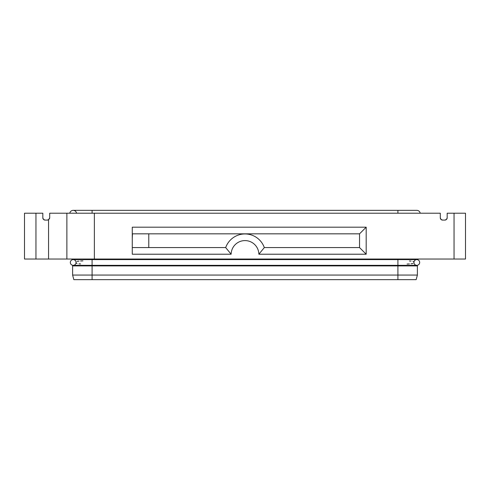 <?xml version="1.0" encoding="UTF-8"?>
<svg xmlns="http://www.w3.org/2000/svg" width="490" height="490" viewBox="0 0 490 490"><rect width="100%" height="100%" fill="white"/><g stroke="black" fill="none" stroke-linecap="round" stroke-linejoin="round"><path stroke-width="0.73" d="M413.952 262.469A2.866 2.866 0 0 0 416.819 265.329A2.866 2.866 0 0 0 419.679 262.469A2.866 2.866 0 0 0 416.819 259.602A2.866 2.866 0 0 0 413.952 262.469A2.866 2.866 0 0 1 416.819 259.602A2.866 2.866 0 0 1 419.679 262.469A2.866 2.866 0 0 0 416.819 259.602A2.866 2.866 0 0 1 419.679 262.469A2.866 2.866 0 0 1 416.819 265.329L397.917 265.329L397.917 259.602L416.819 259.602M407.08 264.043L409.42 263.932M411.024 263.816L412.99 263.528M76.048 262.707L77.01 263.528M78.976 263.816L80.581 263.932M76.048 262.469A2.866 2.866 0 0 1 73.182 265.329A2.866 2.866 0 0 1 70.321 262.469A2.866 2.866 0 0 1 73.182 259.602A2.866 2.866 0 0 1 76.048 262.469A2.866 2.866 0 0 0 73.182 259.602A2.866 2.866 0 0 0 70.321 262.469A2.866 2.866 0 0 1 73.182 259.602A2.866 2.866 0 0 0 70.321 262.469A2.866 2.866 0 0 0 73.182 265.329L92.083 265.329L92.083 259.602L397.917 259.602L397.917 259.032M440.302 217.793A2.291 2.291 0 0 0 440.969 219.416L442.593 220.084L440.969 219.416L440.302 217.793L440.302 213.211L66.879 213.211L66.879 259.032L465.5 259.032L465.5 213.211L447.174 213.211L447.174 217.793L446.5 219.416A2.291 2.291 0 0 0 447.174 217.793M440.969 219.416A2.291 2.291 0 0 0 442.593 220.084L444.883 220.084A2.291 2.291 0 0 0 446.5 219.416L444.883 220.084L446.5 219.416M42.826 217.793A2.291 2.291 0 0 0 43.5 219.416L42.826 217.793L42.826 213.211L24.5 213.211L24.5 259.032L66.879 259.032M43.5 219.416A2.291 2.291 0 0 0 45.117 220.084L43.5 219.416L45.117 220.084L47.408 220.084L49.031 219.416L47.408 220.084A2.291 2.291 0 0 0 48.553 219.777L49.698 217.793L49.57 218.565M66.879 213.211L49.698 213.211L49.698 217.793M132.263 233.834L359.544 233.834L366.189 227.189L132.263 227.189L132.263 254.218L231.139 254.218L225.682 247.579L132.263 247.579M231.139 254.218A13.861 13.861 0 0 1 245 240.59A13.861 13.861 0 0 1 258.861 254.218L264.318 247.579A20.506 20.506 0 0 0 225.682 247.579A20.506 20.506 0 0 1 264.318 247.579L359.544 247.579L366.189 254.218L366.189 227.189M258.861 254.218L366.189 254.218M359.544 233.834L359.544 247.579M132.263 238.416L132.459 233.834M82.92 260.888L80.581 260.999M78.976 261.121L77.01 261.403M69.794 213.211A3.436 3.436 0 0 1 76.569 213.211A3.436 3.436 0 0 0 69.794 213.211A3.436 3.436 0 0 1 73.182 210.351A3.436 3.436 0 0 0 69.794 213.211M76.048 259.032L76.048 259.602L76.048 259.032M76.048 265.329L76.048 265.905L76.048 265.329M417.388 265.905L417.388 275.068L417.388 265.905L72.612 265.905L72.612 275.068L417.388 275.068L416.163 279.649L73.837 279.649L72.612 275.068M413.952 262.224L412.99 261.403M411.024 261.121L409.42 260.999M420.206 213.211A3.436 3.436 0 0 0 416.819 210.351A3.436 3.436 0 0 1 420.206 213.211A3.436 3.436 0 0 0 416.819 210.351A3.436 3.436 0 0 1 420.206 213.211M413.952 259.032L413.952 259.602M413.952 265.329L413.952 265.905M454.046 213.211L454.046 259.032M48.553 219.777L48.553 259.032M148.782 247.579L148.782 233.834M92.083 213.211L92.083 210.351L73.182 210.351M92.083 259.032L92.083 259.602L73.182 259.602M397.917 279.649L397.917 265.329L92.083 265.329L92.083 279.649M94.374 259.032L94.374 213.211M35.954 259.032L35.954 213.211M397.917 213.211L397.917 210.351L416.819 210.351M92.083 210.351L397.917 210.351"/></g></svg>
